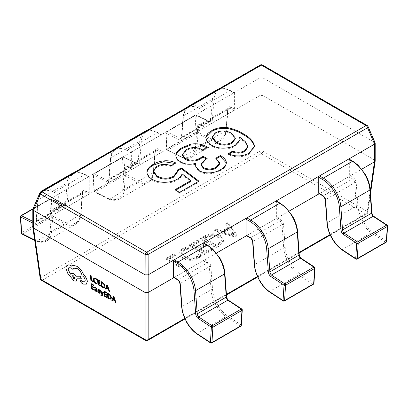 <?xml version="1.0" encoding="UTF-8"?>
<svg xmlns="http://www.w3.org/2000/svg" width="408" height="408" viewBox="0 0 408 408"><rect width="100%" height="100%" fill="white"/><g stroke="black" fill="none" stroke-linecap="round" stroke-linejoin="round"><path stroke-width="0.31" stroke-dasharray="2.04 1.53" d="M234.595 109.242L230.76 107.023A4.325 2.499 -120 0 0 227.71 108.492L226.032 129.708A23.797 13.739 60 0 1 211.834 139.021L211.16 140.393L182.096 157.177L167.821 150.083L196.88 133.304A1.081 0.622 -120 0 1 196.064 132.014A1.081 0.581 176.7 0 1 197.594 131.952L196.631 115.5A1.081 0.581 -3.3 0 0 195.106 115.566L196.064 132.014L166.999 148.792A1.081 0.581 -3.3 0 0 166.683 149.236A1.081 0.581 -3.3 0 0 166.999 149.614L181.239 156.687A23.797 13.739 -120 0 0 195.437 147.375L197.115 126.154A4.325 2.499 60 0 1 200.165 124.69L204 126.903A1.081 0.622 120 0 0 204.224 127.398A1.081 0.622 120 0 0 204.765 127.347L233.83 110.563A1.081 0.622 120 0 0 234.595 109.242L234.595 93.34A1.081 0.622 120 0 0 234.371 92.846A1.081 0.622 120 0 0 233.83 92.902L204.765 109.681A1.081 0.622 120 0 0 204 111.007L204 126.903M204 111.007L200.165 108.793A23.797 13.739 -120 0 0 183.401 116.851L181.718 138.067A4.325 2.499 60 0 1 179.617 139.908L180.229 138.506L209.289 121.722L209.855 121.681L210.207 122.242A4.325 2.499 -120 0 0 212.313 120.406L213.996 99.185A23.797 13.739 60 0 1 230.76 91.127L234.595 93.34M204.765 127.347L200.93 125.129A3.244 1.872 -120 0 0 199.308 124.97A3.244 1.872 -120 0 0 198.645 126.23L196.962 147.446A24.878 14.362 60 0 1 191.877 157.106A24.878 14.362 60 0 1 182.096 157.177L181.55 157.208L181.239 156.687M179.617 139.908L166.036 133.166A1.081 0.581 176.7 0 1 165.725 132.784A1.081 0.581 176.7 0 1 166.041 132.345L195.106 115.566A1.081 0.622 -120 0 1 195.101 115.5A1.081 0.622 -120 0 1 195.325 115.005L166.26 131.784A1.081 0.622 -120 0 0 166.036 132.279A1.081 0.622 -120 0 0 166.041 132.345L166.999 148.792A1.081 0.622 -120 0 0 167.764 150.057A1.081 0.622 -120 0 0 167.821 150.083A1.081 0.668 -63.6 0 1 167.285 150.144A1.081 0.668 -63.6 0 1 166.999 149.614L166.036 133.166A1.081 0.668 -63.6 0 1 166.75 131.809L180.229 138.506A3.244 1.872 -120 0 0 181.06 138.368A3.244 1.872 -120 0 0 181.723 137.108L183.406 115.892A24.878 14.362 60 0 1 188.491 106.233M161.935 151.19L158.1 148.976A4.325 2.499 -120 0 0 155.05 150.44L153.367 171.661A23.797 13.739 60 0 1 139.174 180.974L138.501 182.345L109.436 199.124L95.156 192.035L124.221 175.256A1.081 0.622 -120 0 1 123.405 173.966A1.081 0.581 176.7 0 1 124.935 173.9L123.971 157.452A1.081 0.581 -3.3 0 0 122.441 157.514L123.405 173.966L94.34 190.745A1.081 0.581 -3.3 0 0 94.024 191.189A1.081 0.581 -3.3 0 0 94.34 191.566L108.579 198.635A23.797 13.739 -120 0 0 122.772 189.322L124.455 168.106A4.325 2.499 60 0 1 127.505 166.637L131.34 168.856A1.081 0.622 120 0 0 131.565 169.351A1.081 0.622 120 0 0 132.105 169.294L161.17 152.516A1.081 0.622 120 0 0 161.935 151.19L161.935 135.293A1.081 0.622 120 0 0 161.711 134.798A1.081 0.622 120 0 0 161.17 134.849L132.105 151.633A1.081 0.622 120 0 0 131.34 152.954L131.34 168.856M131.34 152.954L127.505 150.741A23.797 13.739 -120 0 0 110.741 158.799L109.058 180.02A4.325 2.499 60 0 1 106.952 181.856L107.564 180.453L136.629 163.674L137.19 163.634L137.547 164.195A4.325 2.499 -120 0 0 139.653 162.359L141.336 141.137A23.797 13.739 60 0 1 158.1 133.079L161.935 135.293M132.105 169.294L128.27 167.081A3.244 1.872 -120 0 0 126.643 166.918A3.244 1.872 -120 0 0 125.98 168.178L124.302 189.399A24.878 14.362 60 0 1 119.218 199.058A24.878 14.362 60 0 1 109.436 199.124L108.89 199.16L108.579 198.635M106.952 181.856L93.376 175.114A1.081 0.581 176.7 0 1 93.06 174.736A1.081 0.581 176.7 0 1 93.376 174.292L122.441 157.514A1.081 0.622 -120 0 1 122.441 157.452A1.081 0.622 -120 0 1 122.665 156.958L93.6 173.737A1.081 0.622 -120 0 0 93.376 174.231A1.081 0.622 -120 0 0 93.376 174.292L94.34 190.745A1.081 0.622 -120 0 0 95.105 192.005A1.081 0.622 -120 0 0 95.156 192.035A1.081 0.668 -63.6 0 1 94.62 192.091A1.081 0.668 -63.6 0 1 94.34 191.566L93.376 175.114A1.081 0.668 -63.6 0 1 94.09 173.762L107.564 180.453A3.244 1.872 -120 0 0 108.401 180.321A3.244 1.872 -120 0 0 109.064 179.061L110.741 157.84A24.878 14.362 60 0 1 115.831 148.186M89.27 193.142L89.27 177.245A1.081 0.622 120 0 0 89.046 176.751A1.081 0.622 120 0 0 88.505 176.802L59.441 193.581A1.081 0.622 120 0 0 58.675 194.907L58.675 210.803A1.081 0.622 120 0 0 58.9 211.298A1.081 0.622 120 0 0 59.441 211.247L88.505 194.468A1.081 0.622 120 0 0 89.27 193.142L85.435 190.929A4.325 2.499 -120 0 0 82.391 192.392L80.707 213.614A23.797 13.739 60 0 1 66.509 222.926L65.841 224.298L36.776 241.077L22.496 233.988L51.561 217.204A1.081 0.622 -120 0 1 50.745 215.914A1.081 0.581 176.7 0 1 52.27 215.852L51.311 199.4A1.081 0.581 -3.3 0 0 49.781 199.466L50.745 215.914L21.68 232.698A1.081 0.581 -3.3 0 0 21.364 233.136M58.675 194.907L54.84 192.693A23.797 13.739 -120 0 0 38.077 200.751L36.399 221.972A4.325 2.499 60 0 1 34.292 223.808L34.904 222.406L63.969 205.627L64.53 205.581L64.887 206.147A4.325 2.499 -120 0 0 66.994 204.306L68.672 183.09A23.797 13.739 60 0 1 85.435 175.027L89.27 177.245M59.441 211.247L55.605 209.034A3.244 1.872 -120 0 0 53.983 208.871A3.244 1.872 -120 0 0 53.321 210.13L51.638 231.351A24.878 14.362 60 0 1 46.553 241.006A24.878 14.362 60 0 1 36.776 241.077L36.23 241.108L35.914 240.587A23.797 13.739 -120 0 0 50.113 231.275L51.796 210.054A4.325 2.499 60 0 1 54.84 208.59L58.675 210.803M20.4 216.689A1.081 0.581 176.7 0 1 20.716 216.245L49.781 199.466A1.081 0.622 -120 0 1 49.781 199.4A1.081 0.622 -120 0 1 50.005 198.905L33.043 208.702M386.636 241.424A1.081 0.668 3.6 0 0 386.325 240.914L372.086 231.54A23.797 13.739 60 0 1 357.887 205.836L356.204 182.677A4.325 2.499 -120 0 0 353.16 177.694L349.325 175.476A1.081 0.622 -60 0 1 348.56 176.802L319.495 193.581A1.081 0.622 -60 0 1 318.954 193.637M341.491 249.206L342.159 249.589L371.224 232.81L372.086 231.54M349.1 159.084A1.081 0.622 -60 0 1 349.325 159.579L349.325 175.476M349.325 159.579L353.16 161.792A23.797 13.739 60 0 1 369.923 189.21L371.601 212.369A4.325 2.499 -120 0 0 373.708 216.638L373.636 216.245M373.708 216.638L387.284 225.573A1.081 0.668 -176.4 0 1 387.6 226.083M313.976 283.371A1.081 0.668 3.6 0 0 313.66 282.861L299.421 273.493A23.797 13.739 60 0 1 285.228 247.789L283.545 224.63A4.325 2.499 -120 0 0 280.495 219.642L276.66 217.428A1.081 0.622 -60 0 1 275.895 218.754L246.83 235.533A1.081 0.622 -60 0 1 246.289 235.584M268.826 291.159L269.499 291.536L298.564 274.757L299.421 273.493M276.435 201.037A1.081 0.622 -60 0 1 276.66 201.532L276.66 217.428M276.66 201.532L280.495 203.745A23.797 13.739 60 0 1 297.259 231.157L298.942 254.322A4.325 2.499 -120 0 0 301.048 258.59L300.961 258.182M301.048 258.59L314.624 267.526A1.081 0.668 -176.4 0 1 314.94 268.036M241.317 325.324A1.081 0.668 3.6 0 0 241.001 324.814L226.761 315.445A23.797 13.739 60 0 1 212.563 289.736L210.885 266.577A4.325 2.499 -120 0 0 207.835 261.594L204 259.381A1.081 0.622 -60 0 1 203.235 260.702L174.17 277.486A1.081 0.622 -60 0 1 173.63 277.537M196.166 333.106L196.84 333.489L225.904 316.71L226.761 315.445M203.776 242.984A1.081 0.622 -60 0 1 204 243.479L204 259.381M204 243.479L207.835 245.698A23.797 13.739 60 0 1 224.599 273.11L226.282 296.269A4.325 2.499 -120 0 0 228.383 300.538L228.302 300.135M228.383 300.538L241.964 309.473A1.081 0.668 -176.4 0 1 242.276 309.983M80.667 280.658L80.488 281.24L81.539 282.933L83.492 284.06L86.389 284.157M73.889 268.168L77.245 268.484C79.871 270.234 81.534 272.651 82.232 275.737L82.498 275.89C84.084 276.966 85.022 278.414 85.303 280.24L84.721 281.821M68.881 267.663L71.262 267.862L73.063 269.428M71.017 273.314L70.421 274.079M76.995 279.118L76.969 278.756L81.411 278.725M67.381 265.2C66.448 265.766 66.035 266.858 66.137 268.474L67.83 273.268L73.955 280.862L76.26 281.117M72.277 265.792L71.818 266.154M107.488 292.975L107.875 298.12L109.16 298.86L110.986 299.151M98.216 289.226L97.905 289.797L98.114 290.47L99.506 292.057L99.562 292.76M98.573 289.879L99.97 290.715M98.042 291.684L98.093 292.347L99.011 293.087L100.067 293.316M94.707 288.879L94.901 290.435L95.696 291.169L96.665 291.103L96.727 291.684L97.308 292.021M94.697 287.242L94.748 287.87L95.803 288.058L96.461 289.308M101.031 281.438L101.419 286.584L102.704 287.324L104.53 287.609M93.937 277.981L93.412 279.592L94.151 281.8L95.809 283.427L97.079 283.871M94.37 278.684L95.645 278.817L96.767 279.755M90.561 275.39L90.948 280.536L93.407 281.959M97.639 279.48L98.027 284.626L100.536 286.074M98.292 280.52L100.088 281.459M98.461 282.754L100.123 283.616M106.457 288.242L108.426 289.282L109.007 290.965L109.676 291.348M106.865 284.804L105.478 288.925L106.141 289.308M91.173 283.555L91.56 288.701L94.069 290.149M91.831 284.595L93.621 285.534M91.999 286.829L93.656 287.696M102.974 291.776L102.173 294.153M100.858 295.127L100.903 295.698L101.985 296.05M101.679 295.27L101.199 295.392L101.964 294.698L100.378 290.277M104.096 291.016L104.484 296.162L106.993 297.611M104.754 292.057L106.544 292.995M104.922 294.29L106.58 295.157M112.919 299.783L114.888 300.824L115.469 302.501L116.132 302.889M113.327 296.346L111.935 300.461L112.603 300.849M188.868 248.829L187.19 247.86L182.004 249.721L178.847 253.791L182.376 258.218C187.614 260.962 192.918 261.023 198.283 258.417L201.277 255.989L199.221 254.806L196.62 257.438C192.499 259.381 188.476 259.274 184.554 257.106L181.667 253.546L183.962 250.527L188.868 248.829L188.868 247.942L187.19 246.973L187.19 247.86M204.734 236.813L200.573 239.216L215.873 248.049L220.187 245.555L223.895 240.74L220.728 236.635C215.353 233.983 210.023 234.039 204.734 236.813L204.734 235.931L200.573 238.333L200.573 239.216M237.14 235.768L227.812 223.492L225.573 224.782L228.317 228.154L221.998 231.8L216.245 230.168L214.006 231.458L235.084 236.951L237.14 235.768L237.14 234.886L227.812 222.605L227.812 223.492M199.267 241.908L197.589 240.939L189.383 245.677L204.678 254.51L212.512 249.987L210.834 249.018L205.051 252.353L200.017 249.446L205.428 246.325L203.745 245.356L198.339 248.477L193.111 245.463L199.267 241.908L199.267 241.026L197.589 240.057L197.589 240.939M175.389 255.694L173.711 254.725L165.877 259.248L181.172 268.082L183.228 266.893L169.606 259.034L175.389 255.694L175.389 254.811L173.711 253.842L173.711 254.725M173.854 277.664L216.449 253.072M246.514 235.717L289.114 211.125M348.56 176.802L352.395 179.015A3.244 1.872 60 0 1 354.68 182.753L325.615 199.537A3.244 1.872 -120 0 0 323.33 195.799L319.495 193.581L361.774 169.172M262.895 95.549L262.895 77.887L374.564 142.356L374.564 160.023L262.895 95.549L259.84 95.549L33.436 226.261L33.436 208.595L259.835 77.887L259.84 151.2A2.162 1.035 180 0 1 262.89 151.2L262.89 95.549M370.515 193.423L367.771 212.441A2.162 1.239 -171.8 0 1 367.154 213.154A2.162 1.25 60 0 1 366.71 214.001A2.162 2.162 0 0 0 367.771 212.441A2.162 1.239 -171.8 0 0 367.154 211.395L374.564 160.023L375.197 160.936M39.959 192.724A2.162 1.178 -156.6 0 1 40.458 192.296L259.881 65.617A2.162 1.765 180 0 1 262.849 65.617L367.542 126.057L374.564 142.356M262.895 77.887L262.849 65.617A2.162 1.25 -60 0 0 262.446 65.03M260.284 65.03A2.162 1.25 60 0 0 259.881 65.617L259.835 77.887M33.436 208.595L40.458 192.296A2.162 1.25 -120 0 1 40.861 191.709M367.139 125.47A2.162 1.25 -60 0 1 367.542 126.057A2.162 1.178 156.6 0 1 368.041 126.485M374.605 142.382L375.141 142.876M32.859 209.115L33.395 208.621M259.881 77.857L262.849 77.857M32.803 227.174L33.431 226.261L40.846 277.634A2.162 1.239 171.8 0 0 40.229 278.679M228.98 154.117L228.113 154.617C235.365 157.733 242.403 157.529 249.217 154.015L254.337 147.064L254.317 146.615M205.943 137.384L205.958 138.45C206.101 141.413 207.983 143.947 211.604 146.049C217.831 150.129 229.082 149.92 235.426 146.049L240.134 140.352L240.103 139.908M239.608 138.327L245.045 142.249L247.753 146.829M212.201 137.858L215.154 133.865C220.626 131.147 226.063 131.228 231.453 134.105L235.319 138.939M228.113 154.617L228.113 153.734M240.021 138.327L240.021 137.445M235.426 146.049L235.426 145.166M211.604 146.049L211.604 145.166M249.217 154.015L249.217 153.127M215.154 133.865L215.154 132.983M231.453 134.105L231.453 133.222M201.032 165.179L204.658 160.915L207.167 159.467L206.402 159.028M207.167 159.467L207.167 158.584M204.658 160.915L204.658 160.033M216.459 158.686L215.735 159.105L215.735 158.222M215.735 159.105L219.769 163.873M195.157 166.107L195.131 166.546L199.226 171.533C205.183 175.17 215.179 174.032 220.544 170.57C224.069 168.662 226.022 166.326 226.394 163.572L226.394 162.69M226.394 163.572L226.353 163.032M220.544 170.57L220.544 169.687M199.226 171.533L199.226 170.651M175.833 155.698L175.822 155.851C175.761 158.59 177.434 160.92 180.836 162.848C185.237 165.368 190.184 165.811 195.672 164.174L195.881 164.296M195.672 164.174L195.672 163.292M180.836 162.848L180.836 161.966M182.391 155.351L186.272 150.542C191.74 147.681 197.176 147.757 202.572 150.781L207.376 148.007L207.376 147.125M207.376 148.007L206.581 147.584M202.572 150.781L202.572 149.899M186.272 150.542L186.272 149.66M146.946 172.604L146.936 172.768C146.936 175.751 148.818 178.286 152.577 180.367C159.273 184.35 170.626 183.957 177.235 180.127C179.862 178.617 181.463 176.807 182.044 174.701L190.822 181.453M182.044 174.701L182.044 173.813M177.235 180.127L177.235 179.245M152.577 180.367L152.577 179.484M153.296 171.921L156.341 167.581C160.839 164.863 165.714 164.541 170.967 166.612L175.777 163.838L175.777 162.955M175.777 163.838L174.91 163.455M170.967 166.612L170.967 165.73M156.341 167.581L156.341 166.699M177.363 170.891L177.235 170.075M177.235 170.957L177.378 172.084M175.705 190.184L174.94 190.623L179.535 193.28L198.971 182.06L198.308 181.555M198.971 182.06L198.971 181.172M179.535 193.28L179.535 192.398M174.94 190.623L174.94 189.74M227.812 222.605L225.573 223.9L225.573 224.782M225.573 223.9L228.317 227.271L228.317 228.154M228.317 227.271L221.998 230.918L221.998 231.8M221.998 230.918L216.245 229.286L216.245 230.168M216.245 229.286L214.006 230.576L214.006 231.458M214.006 230.576L235.084 236.069L235.084 236.951M235.084 236.069L237.14 234.886M224.191 231.591L229.306 228.638L234.228 234.411L224.191 231.591L224.191 232.473L229.306 229.52L234.182 235.324L224.191 232.473M229.306 228.638L229.306 229.52M232.861 233.963L232.861 234.845M234.182 234.437L234.182 235.324M234.228 234.411L234.228 235.294M233.391 233.656L233.391 234.539M200.573 238.333L215.873 247.161L215.873 248.049M215.873 247.161L220.187 244.673L220.187 245.555M220.187 244.673L223.895 239.858L220.728 235.748L220.728 236.635M220.728 235.748C215.353 233.101 210.023 233.157 204.734 235.931M218.632 236.91L221.36 240.164L218.499 243.709L216.245 245.009L204.306 238.114L206.479 236.864C210.543 234.722 214.598 234.738 218.632 236.91L218.632 237.793L221.36 241.046L218.499 244.591L216.245 245.891L204.306 239.001L206.479 237.747C210.543 235.605 214.598 235.625 218.632 237.793M218.499 243.709L218.499 244.591M216.245 245.009L216.245 245.891M206.479 236.864L206.479 237.747M204.306 238.114L204.306 239.001M197.589 240.057L189.383 244.795L189.383 245.677M189.383 244.795L204.678 253.623L204.678 254.51M204.678 253.623L212.512 249.099L212.512 249.987M212.512 249.099L210.834 248.13L210.834 249.018M210.834 248.13L205.051 251.471L205.051 252.353M205.051 251.471L200.017 248.564L200.017 249.446M200.017 248.564L205.428 245.438L205.428 246.325M205.428 245.438L203.745 244.469L203.745 245.356M203.745 244.469L198.339 247.595L198.339 248.477M198.339 247.595L193.111 244.581L193.111 245.463M193.111 244.581L199.267 241.026M187.19 246.973L182.004 248.839L182.004 249.721M182.004 248.839L178.847 252.909L182.376 257.336L182.376 258.218M182.376 257.336C187.614 260.075 192.918 260.141 198.283 257.535L198.283 258.417M198.283 257.535L201.277 255.107L201.277 255.989M201.277 255.107L199.221 253.924L199.221 254.806M199.221 253.924L196.62 256.555L196.62 257.438M196.62 256.555C192.499 258.499 188.476 258.386 184.554 256.224L184.554 257.106M184.554 256.224L181.667 252.664L183.962 249.645L183.962 250.527M183.962 249.645L188.868 247.942M173.711 253.842L165.877 258.366L165.877 259.248M165.877 258.366L181.172 267.194L181.172 268.082M181.172 267.194L183.228 266.011L183.228 266.893M183.228 266.011L169.606 258.147L169.606 259.034M169.606 258.147L175.389 254.811M103.999 286.997L104.387 285.789L103.765 284.045L101.684 282.474M108.079 288.527L107.166 285.952M96.38 290.817L96.584 289.838L95.268 289.405L95.146 289.777L95.192 289.456M110.435 298.559L110.843 297.33L110.226 295.581L108.146 294.015M114.541 300.064L113.628 297.493M74.628 278.761L74.944 277.97L73.542 275.793L72.588 275.731M211.834 139.021L197.594 131.952A1.081 0.668 -63.6 0 1 196.88 133.304L211.16 140.393A24.878 14.362 -120 0 0 220.942 140.326A24.878 14.362 -120 0 0 226.027 130.667L227.71 109.451A3.244 1.872 60 0 1 228.373 108.191A3.244 1.872 60 0 1 229.995 108.349L233.83 110.563M217.556 89.454A24.878 14.362 -120 0 0 212.471 99.113L210.788 120.329A3.244 1.872 60 0 1 210.125 121.589A3.244 1.872 60 0 1 209.289 121.722L195.815 115.031A1.081 0.668 -63.6 0 1 196.35 114.974A1.081 0.668 -63.6 0 1 196.631 115.5L210.207 122.242M209.855 121.681L196.35 114.974A1.081 1.081 0 0 0 195.325 115.005A1.081 0.622 -120 0 1 195.815 115.031L166.75 131.809A1.081 0.622 -120 0 0 166.26 131.784A1.081 1.081 0 0 0 165.725 132.784L166.683 149.236A1.081 1.081 0 0 0 167.285 150.144L181.545 157.223M195.437 147.375A1.081 0.678 -175.5 0 0 196.962 147.446L226.027 130.667A1.081 0.678 -175.5 0 0 226.343 130.239C225.808 135.262 224.002 138.628 220.942 140.326L191.877 157.106C189.159 158.743 185.727 158.783 181.575 157.238M212.313 120.406A1.081 0.678 -175.5 0 0 210.788 120.329L181.723 137.108A1.081 0.678 -175.5 0 0 181.407 137.542L181.06 138.368L209.707 121.635M213.996 99.185A1.081 0.678 -175.5 0 0 212.471 99.113L183.406 115.892A1.081 0.678 -175.5 0 0 183.09 116.321L181.407 137.542A1.081 0.678 -175.5 0 0 181.718 138.067M197.115 126.154A1.081 0.678 -175.5 0 0 198.645 126.23L227.71 109.451A1.081 0.678 -175.5 0 0 228.026 109.018L226.343 130.239A1.081 0.678 -175.5 0 0 226.032 129.708M190.21 105.483A24.878 14.362 60 0 1 200.93 107.467L204.765 109.681M233.83 92.902L229.995 90.688L200.93 107.467A1.081 0.622 -60 0 0 200.165 108.793M230.76 91.127A1.081 0.622 -60 0 0 230.535 90.632A1.081 0.622 -60 0 0 229.995 90.688A24.878 14.362 -120 0 0 219.274 88.704M200.165 124.69A1.081 0.622 -60 0 0 200.389 125.185A1.081 0.622 -60 0 0 200.93 125.129L229.995 108.349A1.081 0.622 -60 0 0 230.76 107.023M227.71 108.492A1.081 0.678 -175.5 0 1 228.026 109.018L228.373 108.191L199.308 124.97L200.389 125.185L204.224 127.398M183.401 116.851A1.081 0.678 -175.5 0 1 183.09 116.321L186.4 107.891L186.915 107.386M139.174 180.974L124.935 173.9A1.081 0.668 -63.6 0 1 124.221 175.256L138.501 182.345A24.878 14.362 -120 0 0 148.277 182.274A24.878 14.362 -120 0 0 153.367 172.62L155.045 151.399A3.244 1.872 60 0 1 155.708 150.139A3.244 1.872 60 0 1 157.335 150.302L161.17 152.516M144.891 131.407A24.878 14.362 -120 0 0 139.806 141.061L138.128 162.282A3.244 1.872 60 0 1 137.465 163.542A3.244 1.872 60 0 1 136.629 163.674L123.155 156.983A1.081 0.668 -63.6 0 1 123.685 156.922A1.081 0.668 -63.6 0 1 123.971 157.452L137.547 164.195M137.19 163.634L123.685 156.922A1.081 1.081 0 0 0 122.665 156.958A1.081 0.622 -120 0 1 123.155 156.983L94.09 173.762A1.081 0.622 -120 0 0 93.6 173.737A1.081 1.081 0 0 0 93.06 174.736L94.024 191.189A1.081 1.081 0 0 0 94.62 192.091L108.88 199.175M122.772 189.322A1.081 0.678 -175.5 0 0 124.302 189.399L153.367 172.62A1.081 0.678 -175.5 0 0 153.683 172.186C153.143 177.215 151.343 180.576 148.277 182.274L119.218 199.058C116.499 200.69 113.062 200.736 108.916 199.191M139.653 162.359A1.081 0.678 -175.5 0 0 138.128 162.282L109.064 179.061A1.081 0.678 -175.5 0 0 108.747 179.494L108.401 180.321L137.047 163.583M141.336 141.137A1.081 0.678 -175.5 0 0 139.806 141.061L110.741 157.84A1.081 0.678 -175.5 0 0 110.425 158.273L108.747 179.494A1.081 0.678 -175.5 0 0 109.058 180.02M124.455 168.106A1.081 0.678 -175.5 0 0 125.98 168.178L155.045 151.399A1.081 0.678 -175.5 0 0 155.361 150.97L153.683 172.186A1.081 0.678 -175.5 0 0 153.367 171.661M117.545 147.436A24.878 14.362 60 0 1 128.27 149.415L132.105 151.633M161.17 134.849L157.335 132.636L128.27 149.415A1.081 0.622 -60 0 0 127.505 150.741M158.1 133.079A1.081 0.622 -60 0 0 157.876 132.585A1.081 0.622 -60 0 0 157.335 132.636A24.878 14.362 -120 0 0 146.61 130.657M127.505 166.637A1.081 0.622 -60 0 0 127.73 167.132A1.081 0.622 -60 0 0 128.27 167.081L157.335 150.302A1.081 0.622 -60 0 0 158.1 148.976M155.05 150.44A1.081 0.678 -175.5 0 1 155.361 150.97L155.708 150.139L126.643 166.918L127.73 167.132L131.565 169.351M110.741 158.799A1.081 0.678 -175.5 0 1 110.425 158.273L113.735 149.843L114.255 149.338M20.941 215.689A1.081 0.622 -120 0 0 20.716 216.184A1.081 0.622 -120 0 0 20.716 216.245L21.68 232.698A1.081 0.622 -120 0 0 22.44 233.957A1.081 0.622 -120 0 0 22.496 233.988A1.081 0.668 -63.6 0 1 21.961 234.044M34.639 239.955L35.914 240.587M34.292 223.808L32.803 223.069M66.509 222.921L52.27 215.852A1.081 0.668 -63.6 0 1 51.561 217.204L65.841 224.298A24.878 14.362 -120 0 0 75.618 224.227A24.878 14.362 -120 0 0 80.702 214.567L82.385 193.351A3.244 1.872 60 0 1 83.048 192.091A3.244 1.872 60 0 1 84.67 192.25L88.505 194.468M72.231 173.354A24.878 14.362 -120 0 0 67.147 183.014L65.464 204.23A3.244 1.872 60 0 1 64.801 205.489A3.244 1.872 60 0 1 63.969 205.627L50.49 198.931A1.081 0.668 -63.6 0 1 51.026 198.875A1.081 0.668 -63.6 0 1 51.311 199.4L64.887 206.147M64.53 205.581L51.026 198.875A1.081 1.081 0 0 0 50.005 198.905A1.081 0.622 -120 0 1 50.49 198.931L32.864 209.11M32.803 221.36L34.904 222.406A3.244 1.872 -120 0 0 35.736 222.273A3.244 1.872 -120 0 0 36.399 221.014L38.082 199.792A24.878 14.362 60 0 1 43.166 190.138M50.113 231.275A1.081 0.678 -175.5 0 0 51.638 231.351L80.702 214.567A1.081 0.678 -175.5 0 0 81.019 214.139C80.483 219.167 78.683 222.528 75.618 224.227L46.553 241.006C43.835 242.643 40.402 242.689 36.256 241.138M66.994 204.306A1.081 0.678 -175.5 0 0 65.464 204.23L36.399 221.014A1.081 0.678 -175.5 0 0 36.083 221.442L35.736 222.273L64.388 205.535M68.672 183.09A1.081 0.678 -175.5 0 0 67.147 183.014L38.082 199.792A1.081 0.678 -175.5 0 0 37.765 200.226L36.083 221.442A1.081 0.678 -175.5 0 0 36.399 221.972M51.796 210.054A1.081 0.678 -175.5 0 0 53.321 210.13L82.385 193.351A1.081 0.678 -175.5 0 0 82.702 192.918L81.019 214.139A1.081 0.678 -175.5 0 0 80.707 213.614M44.885 189.389A24.878 14.362 60 0 1 55.605 191.367L59.441 193.581M88.505 176.802L84.67 174.588L55.605 191.367A1.081 0.622 -60 0 0 54.84 192.693M85.435 175.027A1.081 0.622 -60 0 0 85.211 174.532A1.081 0.622 -60 0 0 84.67 174.588A24.878 14.362 -120 0 0 73.95 172.604M54.84 208.59A1.081 0.622 -60 0 0 55.065 209.085A1.081 0.622 -60 0 0 55.605 209.034L84.67 192.25A1.081 0.622 -60 0 0 85.435 190.929M82.391 192.392A1.081 0.678 -175.5 0 1 82.702 192.918L83.048 192.091L53.983 208.871L55.065 209.085L58.9 211.298M38.077 200.751A1.081 0.678 -175.5 0 1 37.765 200.226L41.075 191.796L41.59 191.286M386.101 242.291A1.081 0.622 60 0 1 385.56 242.235A1.081 0.622 60 0 1 385.504 242.204L356.439 258.983L342.159 249.589A24.878 14.362 60 0 1 327.298 222.697L325.615 199.537A1.081 0.566 175.8 0 0 325.298 199.976M387.115 225.114A1.081 0.581 123.3 0 1 387.284 225.573L386.325 240.914A1.081 0.581 123.3 0 1 385.504 242.204L371.224 232.81A24.878 14.362 -120 0 1 356.363 205.918L327.298 222.697A1.081 0.566 175.8 0 0 326.981 223.135M356.204 182.677A1.081 0.566 175.8 0 0 354.68 182.753L356.363 205.918A1.081 0.566 175.8 0 1 357.887 205.836M353.16 177.694A1.081 0.622 120 0 1 352.395 179.015L323.33 195.799A1.081 0.622 120 0 1 322.789 195.85M353.16 161.792A1.081 0.622 120 0 0 352.935 161.298M369.923 189.21A1.081 0.566 175.8 0 1 370.235 189.572M371.601 212.369A1.081 0.566 175.8 0 1 371.918 212.731M355.898 259.039A1.081 0.581 123.3 0 0 356.439 258.983A1.081 0.622 60 0 0 357.036 259.07M313.436 284.243A1.081 0.622 60 0 1 312.895 284.187A1.081 0.622 60 0 1 312.844 284.157L283.779 300.936L269.499 291.536A24.878 14.362 60 0 1 254.633 264.644L252.955 241.485A3.244 1.872 -120 0 0 250.67 237.747L246.83 235.533M314.456 267.061A1.081 0.581 123.3 0 1 314.624 267.526L313.66 282.861A1.081 0.581 123.3 0 1 312.844 284.157L298.564 274.757A24.878 14.362 -120 0 1 283.698 247.865L254.633 264.644A1.081 0.566 175.8 0 0 254.317 265.088M275.895 218.754L279.73 220.968A3.244 1.872 60 0 1 282.02 224.706L252.955 241.485A1.081 0.566 175.8 0 0 252.639 241.929M283.545 224.63A1.081 0.566 175.8 0 0 282.02 224.706L283.698 247.865A1.081 0.566 175.8 0 1 285.228 247.789M280.495 219.642A1.081 0.622 120 0 1 279.73 220.968L250.67 237.747A1.081 0.622 120 0 1 250.124 237.803M280.495 203.745A1.081 0.622 120 0 0 280.27 203.25M297.259 231.157A1.081 0.566 175.8 0 1 297.575 231.525M298.942 254.322A1.081 0.566 175.8 0 1 299.253 254.684M283.239 300.987A1.081 0.581 123.3 0 0 283.779 300.936A1.081 0.622 60 0 0 284.371 301.022M240.776 326.191A1.081 0.622 60 0 1 240.236 326.14A1.081 0.622 60 0 1 240.179 326.104L211.12 342.883L196.84 333.489A24.878 14.362 60 0 1 181.973 306.597L180.29 283.438A3.244 1.872 -120 0 0 178.005 279.699L174.17 277.486M241.791 309.014A1.081 0.581 123.3 0 1 241.964 309.473L241.001 324.814A1.081 0.581 123.3 0 1 240.179 326.104L225.904 316.71A24.878 14.362 -120 0 1 211.038 289.818L181.973 306.597A1.081 0.566 175.8 0 0 181.657 307.04M203.235 260.702L207.07 262.92A3.244 1.872 60 0 1 209.355 266.659L180.29 283.438A1.081 0.566 175.8 0 0 179.974 283.876M210.885 266.577A1.081 0.566 175.8 0 0 209.355 266.659L211.038 289.818A1.081 0.566 175.8 0 1 212.563 289.736M207.835 261.594A1.081 0.622 120 0 1 207.07 262.92L178.005 279.699A1.081 0.622 120 0 1 177.465 279.75M207.835 245.698A1.081 0.622 120 0 0 207.611 245.203M224.599 273.11A1.081 0.566 175.8 0 1 224.91 273.472M226.282 296.269A1.081 0.566 175.8 0 1 226.593 296.636M210.574 342.939A1.081 0.581 123.3 0 0 211.12 342.883A1.081 0.622 60 0 0 211.711 342.97M145.554 340.44A2.162 1.25 -60 0 0 146.635 340.333L42.371 280.133L261.365 153.699L365.629 213.894L146.635 340.333A2.162 1.25 -120 0 0 147.716 340.44M330.23 235.064L366.71 214.001A2.162 1.25 60 0 1 365.629 213.894A2.162 1.25 -60 0 0 367.154 211.395L262.89 151.2A2.162 1.25 -60 0 1 261.365 153.699A2.162 1.25 -120 0 1 259.84 151.2L40.846 277.634A2.162 1.25 60 0 0 42.371 280.133A2.162 1.25 -60 0 1 41.29 280.24M184.691 318.5L226.43 294.403M257.356 276.548L299.095 252.45M330.016 234.6L367.154 213.154L370.342 191.061M205.958 138.45L205.958 137.567M219.341 88.663L223.171 88.215L230.535 90.632L234.371 92.846M146.681 130.616L150.506 130.167L157.876 132.585L161.711 134.798M74.016 172.569L77.846 172.115L85.211 174.532L89.046 176.751M36.22 241.123L34.7 240.368M299.135 253.016L257.57 277.017M226.471 294.969L184.906 318.969M240.134 140.352L240.134 139.47M205.912 137.776L205.912 136.894M254.337 147.064L254.337 146.181M195.131 166.546L195.131 165.663M223.895 240.74L223.895 239.858M221.36 241.046L221.36 240.164M178.847 253.791L178.847 252.909M181.667 253.546L181.667 252.664"/><path stroke-width="0.61" d="M32.803 223.069L20.716 217.066A1.081 0.581 176.7 0 1 20.4 216.689L21.364 233.136A1.081 0.581 -3.3 0 0 21.675 233.514L34.639 239.955M318.73 193.142L322.565 195.356A1.081 0.622 120 0 0 322.789 195.85L318.954 193.637A1.081 0.622 -60 0 1 318.73 193.142L318.73 177.245A1.081 0.622 -60 0 1 319.495 175.919L323.33 178.133A24.878 14.362 60 0 1 340.853 206.795L342.536 229.954L371.601 213.175L369.918 190.016A24.878 14.362 -120 0 0 352.395 161.354A1.081 0.622 120 0 1 352.935 161.298L358.056 165.138L365.247 174.282C368.215 179.576 369.877 184.676 370.235 189.572L371.918 212.731C372.259 214.404 372.83 215.572 373.636 216.245L387.115 225.114A1.081 1.081 0 0 1 387.6 226.083A1.081 0.668 -176.4 0 1 387.284 226.516L386.32 241.857A1.081 0.668 3.6 0 0 386.636 241.424A1.081 1.081 0 0 1 386.101 242.291L357.036 259.07A1.081 0.622 60 0 0 357.255 258.636A1.081 0.668 -176.4 0 1 355.73 258.575L356.689 243.239A1.081 0.668 3.6 0 0 358.219 243.296L357.255 258.636L386.32 241.857A1.081 0.622 60 0 1 386.101 242.291M373.708 216.638L373.096 216.296L344.031 233.075L343.113 234.304A4.325 2.499 60 0 1 341.006 230.036L339.329 206.871A23.797 13.739 -120 0 0 322.565 179.459L318.73 177.245M319.495 175.919L348.56 159.14A1.081 0.622 -60 0 1 349.1 159.084L352.935 161.298M322.565 195.356A4.325 2.499 60 0 1 325.61 200.338L327.293 223.502A23.797 13.739 -120 0 0 341.491 249.206L341.634 249.63M246.065 235.09L249.905 237.308A1.081 0.622 120 0 0 250.124 237.803L246.289 235.584A1.081 0.622 -60 0 1 246.065 235.09L246.065 219.193A1.081 0.622 -60 0 1 246.83 217.872L250.67 220.085A24.878 14.362 60 0 1 268.194 248.742L269.872 271.906L298.936 255.127L297.259 231.963A24.878 14.362 -120 0 0 279.73 203.301A1.081 0.622 120 0 1 280.27 203.25L285.396 207.091L292.582 216.235C295.55 221.529 297.218 226.624 297.575 231.525L299.253 254.684C299.6 256.351 300.171 257.524 300.976 258.198L314.456 267.061A1.081 1.081 0 0 1 314.94 268.036A1.081 0.668 -176.4 0 1 314.624 268.469L313.66 283.805A1.081 0.668 3.6 0 0 313.976 283.371A1.081 1.081 0 0 1 313.436 284.243L284.371 301.022A1.081 0.622 60 0 0 284.595 300.589A1.081 0.668 -176.4 0 1 283.065 300.528L284.029 285.187A1.081 0.668 3.6 0 0 285.559 285.248L284.595 300.589L313.66 283.805A1.081 0.622 60 0 1 313.436 284.243M301.048 258.59L300.436 258.249L271.371 275.028L270.453 276.252A4.325 2.499 60 0 1 268.347 271.983L266.664 248.824A23.797 13.739 -120 0 0 249.905 221.406L246.065 219.193M246.83 217.872L275.895 201.088A1.081 0.622 -60 0 1 276.435 201.037L280.27 203.25M268.826 291.159L268.974 291.582C265.312 288.839 262.104 285.121 259.34 280.434L255.179 270.305L254.317 265.088A1.081 0.566 175.8 0 0 254.633 265.45A23.797 13.739 -120 0 0 268.826 291.159L283.065 300.528A1.081 0.581 123.3 0 0 283.239 300.987A1.081 1.081 0 0 0 284.371 301.022M173.405 277.042L177.24 279.256A1.081 0.622 120 0 0 177.465 279.75L173.63 277.537A1.081 0.622 -60 0 1 173.405 277.042L173.405 261.145A1.081 0.622 -60 0 1 174.17 259.82L178.005 262.033A24.878 14.362 60 0 1 195.529 290.695L197.212 313.854L226.277 297.075L224.594 273.916A24.878 14.362 -120 0 0 207.07 245.254A1.081 0.622 120 0 1 207.611 245.203L212.731 249.038L219.922 258.182C222.89 263.476 224.553 268.576 224.91 273.472L226.593 296.636C226.935 298.304 227.511 299.477 228.317 300.15L241.791 309.014A1.081 1.081 0 0 1 242.276 309.983A1.081 0.668 -176.4 0 1 241.959 310.417L241.001 325.757A1.081 0.668 3.6 0 0 241.317 325.324A1.081 1.081 0 0 1 240.776 326.191L211.711 342.97A1.081 0.622 60 0 0 211.936 342.536A1.081 0.668 -176.4 0 1 210.406 342.475L211.369 327.14A1.081 0.668 3.6 0 0 212.894 327.201L211.936 342.536L241.001 325.757A1.081 0.622 60 0 1 240.776 326.191M228.383 300.538L227.776 300.196L198.711 316.975L197.793 318.204A4.325 2.499 60 0 1 195.687 313.936L194.004 290.771A23.797 13.739 -120 0 0 177.24 263.359L173.405 261.145M174.17 259.82L203.235 243.041A1.081 0.622 -60 0 1 203.776 242.984L207.611 245.203M177.24 279.256A4.325 2.499 60 0 1 180.29 284.243L181.968 307.403A23.797 13.739 -120 0 0 196.166 333.106L196.314 333.535M86.389 284.157L87.276 281.444C86.935 278.98 85.721 276.752 83.635 274.752L81.626 270.825L76.969 266.317L73.093 265.445L71.757 266.215L70.987 265.7C69.518 264.869 68.289 264.721 67.305 265.256C66.371 265.817 65.958 266.909 66.06 268.525L67.754 273.319L73.879 280.913L76.219 281.143L76.893 278.807L81.335 278.781L80.162 276.247L75.908 276.241L73.323 273.559L70.982 273.34L70.385 274.176L68.141 269.657L68.84 267.689L71.186 267.913L72.986 269.479L73.853 268.194L77.168 268.535C79.795 270.285 81.457 272.702 82.156 275.788L82.421 275.941C84.012 277.017 84.946 278.465 85.226 280.291L84.68 281.846L83.048 281.765L80.631 280.684L80.412 281.291L81.462 282.984L83.416 284.111L86.384 284.162L87.353 281.387C87.011 278.929 85.797 276.7 83.711 274.701L81.702 270.774L77.046 266.266L73.17 265.394L72.277 265.792M84.721 281.821L83.125 281.714L81.432 280.699L80.667 280.658M72.986 269.479L73.889 268.168M70.462 274.125L68.218 269.606L68.881 267.663M81.335 278.781L80.233 276.196L75.985 276.19L73.399 273.508L71.017 273.314M76.26 281.117L76.969 278.756M71.834 266.164L71.063 265.649C69.595 264.817 68.366 264.67 67.381 265.2L67.213 265.307M110.92 299.186L111.476 297.677L110.634 295.443L107.488 292.975L107.799 298.171L109.084 298.911L110.986 299.151M99.679 292.495L99.027 292.592L98.042 291.684L98.017 292.398L98.935 293.138L100.067 293.316M99.883 293.403L100.2 292.827L99.96 292.108L98.425 290.134L99.027 290.012L99.894 290.766L99.919 290.088L98.216 289.226L97.828 289.848L99.532 292.791M99.894 290.766L99.843 290.139L99.042 289.522L98.216 289.226L97.905 289.797M99.96 293.352L100.276 292.776L100.037 292.057L98.654 290.501L98.649 289.828M97.232 292.072L97.129 289.655L95.819 287.564L94.62 287.293L94.671 287.921L95.727 288.109L96.472 289.394L94.671 288.9L94.824 290.486L95.62 291.22L96.589 291.154L96.65 291.735L97.232 292.072L97.053 289.705L95.742 287.615L94.62 287.293M96.461 289.308L94.707 288.879M104.458 287.65L105.019 286.135L104.178 283.907L101.031 281.438L101.342 286.635L102.627 287.375L104.53 287.609M96.691 279.806L96.64 279.113L95.518 278.266L93.86 278.032L93.335 279.643L94.075 281.851L95.732 283.478L97.002 283.922L96.951 283.285L95.773 282.938L94.534 281.704L93.968 279.97L94.34 278.705L95.569 278.868L96.691 279.806L96.716 279.062L95.594 278.215L93.891 278.011M97.002 283.922L97.028 283.234L95.849 282.887L94.61 281.653L94.039 279.919L94.416 278.654M145.105 292.5L145.105 274.834L33.436 210.365L33.436 228.026L145.105 292.5L148.16 292.5L173.854 277.664M93.366 281.372L91.504 280.296L91.163 275.737L90.484 275.441L90.872 280.587L93.33 282.01L93.366 281.372L93.33 282.01M100.46 286.125L100.414 285.539L98.507 284.437L98.379 282.708L100.047 283.667L100.001 283.081L98.333 282.117L98.211 280.469L100.011 281.51L99.965 280.918L97.563 279.531L97.951 284.677L100.536 286.074L100.49 285.488L98.583 284.386L98.461 282.754M100.011 281.51L100.042 280.867L97.563 279.531M100.047 283.667L100.077 283.03L98.41 282.066L98.292 280.52M109.599 291.404L107.508 285.177L106.865 284.804L105.402 288.976L106.065 289.364L106.406 288.211L108.349 289.333L108.931 291.016L109.599 291.404L107.431 285.228L106.789 284.855M106.065 289.364L106.457 288.242M93.993 290.2L93.952 289.614L92.045 288.512L91.912 286.783L93.58 287.747L93.539 287.155L91.866 286.192L91.744 284.544L93.544 285.585L93.503 284.993L91.096 283.606L91.484 288.752L94.069 290.149L94.029 289.563L92.121 288.461L91.999 286.829M93.544 285.585L93.58 284.942L91.096 283.606M93.58 287.747L93.616 287.105L91.943 286.141L91.831 284.595M101.985 296.05L103.581 292.123L102.898 291.827L102.148 294.301M101.755 295.219L100.781 295.178L101.209 296.019L101.949 296.075L102.306 295.53L103.504 292.174L102.898 291.827M102.173 294.153L101.031 290.654L100.302 290.328L101.888 294.749L101.679 295.27L100.781 295.178M106.916 297.661L106.876 297.075L104.968 295.973L104.836 294.245L106.503 295.208L106.463 294.617L104.795 293.653L104.667 292.006L106.468 293.046L106.427 292.454L104.02 291.067L104.407 296.213L106.993 297.611L106.952 297.024L105.045 295.922L104.922 294.29M106.468 293.046L106.503 292.403L104.02 291.067M106.503 295.208L106.539 294.566L104.866 293.602L104.754 292.057M116.056 302.94L113.97 296.718L113.327 296.346L111.858 300.517L112.526 300.9L112.868 299.752L114.811 300.875L115.393 302.552L116.056 302.94L113.893 296.769L113.251 296.397M112.526 300.9L112.919 299.783M146.936 172.135L146.936 171.885C146.936 174.869 148.818 177.404 152.577 179.484C159.273 183.467 170.626 183.075 177.235 179.245C179.862 177.735 181.463 175.924 182.044 173.813L190.822 180.571L174.94 189.74L179.535 192.398L198.971 181.172L181.417 167.902L177.235 170.075L177.378 171.202L173.686 176.225C168.147 178.954 162.644 178.913 157.177 176.108L153.296 171.039L156.341 166.699C160.839 163.98 165.714 163.659 170.967 165.73L175.777 162.955C169.402 159.37 159.105 160.482 153.622 164.164C149.609 166.255 147.38 168.83 146.936 171.885L146.936 172.028M175.822 155.387L175.822 154.969C175.761 157.707 177.434 160.038 180.836 161.966C185.237 164.485 190.184 164.929 195.672 163.292L195.131 165.663L199.226 170.651C205.183 174.287 215.179 173.15 220.544 169.687C224.069 167.775 226.022 165.444 226.394 162.69C226.032 159.87 224.012 157.498 220.335 155.57L215.735 158.222L219.769 162.986L216.362 167.03C212.313 169.356 208.06 169.56 203.618 167.637L201.032 164.291L204.658 160.033L207.167 158.584L203.199 156.295L200.899 157.621C196.013 160.757 190.857 161.078 185.436 158.584L182.391 154.469L186.272 149.66C191.74 146.793 197.176 146.875 202.572 149.899L207.376 147.125C202.761 144.223 197.258 143.218 190.868 144.106L182.718 147.364C178.689 149.415 176.389 151.949 175.822 154.969L175.822 155.208M232.708 151.077L228.113 153.734C235.365 156.851 242.403 156.647 249.217 153.127L254.337 146.181L254.235 144.927C252.659 140.403 248.829 136.583 242.74 133.462C238.369 130.703 233.141 128.734 227.067 127.551C221.355 127.061 216.408 127.984 212.231 130.325L207.932 133.263L205.912 136.894L205.958 137.567C206.101 140.531 207.983 143.065 211.604 145.166C217.831 149.246 229.082 149.037 235.426 145.166L240.134 139.47L239.608 137.445L240.021 137.445L245.244 141.561L247.778 146.395L244.831 150.598C241.052 152.638 237.007 152.801 232.708 151.077L232.708 151.96L228.98 154.117M216.449 253.072L246.514 235.717M289.114 211.125L319.495 193.581M361.774 169.172L374.57 161.787L374.564 144.126L148.165 274.834L148.16 339.594A2.162 1.448 180 0 1 145.11 339.594L145.11 292.5M374.564 144.126L367.542 127.77L148.119 254.454A2.162 0.586 180 0 1 145.151 254.454L40.458 194.009A2.162 1.178 -156.6 0 1 39.959 192.724A2.162 2.162 0 0 1 40.861 191.709A2.162 1.25 -120 0 1 41.942 191.816L146.635 252.256L366.058 125.577L261.365 65.137L41.942 191.816A2.162 1.25 -60 0 0 40.458 194.009L33.436 210.365M145.105 274.834L145.151 254.454A2.162 1.25 -60 0 1 146.635 252.256A2.162 1.25 -120 0 1 148.119 254.454L148.165 274.834M367.139 125.47A2.162 2.162 0 0 1 368.041 126.485A2.162 1.178 156.6 0 1 367.542 127.77A2.162 1.25 60 0 0 366.058 125.577A2.162 1.25 -60 0 1 367.139 125.47L262.446 65.03A2.162 2.162 0 0 0 260.284 65.03A2.162 1.25 60 0 1 261.365 65.137A2.162 1.25 -60 0 1 262.446 65.03M148.119 274.854L145.151 274.854M368.041 126.485L375.141 142.876L374.605 144.095M375.197 143.157L375.192 161.038L374.57 161.787L370.342 191.061M33.395 210.334L32.859 209.115L39.959 192.724M32.813 227.276L40.229 278.679A2.162 1.239 171.8 0 0 40.846 279.393L145.11 339.594A2.162 1.25 -60 0 0 145.554 340.44L41.29 280.24A2.162 1.25 -60 0 1 40.846 279.393L33.431 228.021L32.813 227.276L32.803 209.396M254.317 146.615L254.235 145.809C252.659 141.285 248.829 137.465 242.74 134.344C238.369 131.59 233.141 129.617 227.067 128.433C221.355 127.944 216.408 128.867 212.231 131.208L205.943 137.384M240.103 139.908L239.608 137.445M247.753 146.829L247.778 147.283L244.831 151.48C241.052 153.52 237.007 153.683 232.708 151.96M235.319 138.057L235.319 138.939L231.871 143.274C226.68 145.834 221.524 145.753 216.408 143.035L212.201 137.858L212.201 136.976L215.154 132.983C220.626 130.264 226.063 130.346 231.453 133.222L235.319 138.057L231.871 142.392C226.68 144.952 221.524 144.871 216.408 142.152L212.201 136.976M244.831 151.48L244.831 150.598M212.231 131.208L212.231 130.325M227.067 128.433L227.067 127.551M242.74 134.344L242.74 133.462M254.235 145.809L254.235 144.927M231.871 143.274L231.871 142.392M216.408 143.035L216.408 142.152M206.402 159.028L203.199 157.177L203.199 156.295M219.769 162.986L219.769 163.873L216.362 167.912C212.313 170.243 208.06 170.442 203.618 168.519L203.618 167.637M203.618 168.519L201.032 165.179L201.032 164.291M216.362 167.912L216.362 167.03M226.353 163.032L220.335 156.453L216.459 158.686M220.335 156.453L220.335 155.57M195.157 166.107L195.881 163.414M206.581 147.584L199.313 144.968L190.868 144.993L182.718 148.247L182.718 147.364M182.718 148.247C178.689 150.302 176.389 152.832 175.822 155.851M190.868 144.993L190.868 144.106M203.199 157.177L200.899 158.503C196.013 161.639 190.857 161.961 185.436 159.467L185.436 158.584M185.436 159.467L182.391 155.351L182.391 154.469M175.705 190.184L190.822 181.453L190.822 180.571M174.91 163.455L163.781 161.685L153.622 165.046L153.622 164.164M153.622 165.046C149.609 167.137 147.38 169.713 146.936 172.768M177.378 171.202L177.378 172.084L173.686 177.113C168.147 179.836 162.644 179.795 157.177 176.99L157.177 176.108M157.177 176.99L153.296 171.921L153.296 171.039M173.686 177.113L173.686 176.225M198.308 181.555L181.417 168.785L177.363 170.891M181.417 168.785L181.417 167.902M93.289 281.423L91.504 280.296M91.428 280.352L91.163 275.737M91.086 275.788L90.484 275.441M104.382 287.701L104.943 286.186L104.101 283.958L100.954 281.489M101.684 282.474L101.974 286.345L103.923 287.048L104.31 285.84L103.688 284.095L101.602 282.428L101.898 286.396L103.979 287.018M106.554 287.742L108.12 288.645L107.141 285.687L106.554 287.742L108.079 288.527M107.217 285.636L106.631 287.691M95.192 289.456L95.273 290.358L95.732 290.782L96.344 290.848L96.507 289.889L95.192 289.456L95.069 289.828L96.344 290.843M95.268 289.405L95.146 289.777M99.603 292.546L98.955 292.643L97.966 291.735M102.127 294.316L102.112 293.918M102.036 293.969L101.031 290.654M100.954 290.705L100.302 290.328M101.679 295.27L101.199 295.392M110.843 299.237L111.399 297.728L110.558 295.494L107.411 293.026M108.146 294.015L108.436 297.881L110.384 298.59L110.767 297.381L110.15 295.632L108.059 293.964L108.36 297.932L110.435 298.559M113.016 299.278L114.582 300.186L113.613 297.233L113.016 299.278L114.541 300.064M113.674 297.177L113.093 299.227M73.68 278.7L74.593 278.791L74.868 278.021L73.466 275.844L72.547 275.757L73.68 278.7L74.628 278.761M72.588 275.731L73.756 278.649M219.274 88.704A24.878 14.362 -120 0 0 217.556 89.454L188.491 106.233A24.878 14.362 60 0 1 190.21 105.483M146.61 130.657A24.878 14.362 -120 0 0 144.891 131.407L115.831 148.186A24.878 14.362 60 0 1 117.545 147.436M32.864 209.11L21.425 215.715A1.081 0.668 -63.6 0 0 20.716 217.066L21.675 233.514A1.081 0.668 -63.6 0 0 21.961 234.044L34.7 240.368M33.043 208.702L20.941 215.689A1.081 0.622 -120 0 1 21.425 215.715L32.803 221.36M73.95 172.604A24.878 14.362 -120 0 0 72.231 173.354L43.166 190.138A24.878 14.362 60 0 1 44.885 189.389M341.491 249.206L355.73 258.575A1.081 0.581 123.3 0 0 355.898 259.039A1.081 1.081 0 0 0 357.036 259.07M341.006 230.036A1.081 0.566 175.8 0 0 342.536 229.954A3.244 1.872 -120 0 0 344.031 233.075L357.51 241.944A1.081 0.581 123.3 0 0 356.689 243.239L343.113 234.304M387.115 225.114A1.081 0.581 123.3 0 0 386.575 225.165A1.081 0.622 60 0 1 387.284 226.455A1.081 0.622 60 0 1 387.284 226.516L358.219 243.296A1.081 0.622 60 0 0 358.219 243.239A1.081 0.622 60 0 0 357.51 241.944L386.575 225.165L373.096 216.296A3.244 1.872 60 0 1 371.601 213.175A1.081 0.566 175.8 0 0 371.918 212.731M339.329 206.871A1.081 0.566 175.8 0 0 340.853 206.795L369.918 190.016A1.081 0.566 175.8 0 0 370.235 189.572M322.565 179.459A1.081 0.622 120 0 1 323.33 178.133L352.395 161.354L348.56 159.14M325.61 200.338A1.081 0.566 175.8 0 1 325.298 199.976L326.981 223.135C327.338 228.057 329.016 233.172 332.005 238.486C334.769 243.168 337.977 246.886 341.624 249.645M327.293 223.502A1.081 0.566 175.8 0 1 326.981 223.135M268.347 271.983A1.081 0.566 175.8 0 0 269.872 271.906A3.244 1.872 -120 0 0 271.371 275.028L284.85 283.897A1.081 0.581 123.3 0 0 284.029 285.187L270.453 276.252M314.456 267.061A1.081 0.581 123.3 0 0 313.91 267.118A1.081 0.622 60 0 1 314.624 268.408A1.081 0.622 60 0 1 314.624 268.469L285.559 285.248A1.081 0.622 60 0 0 285.559 285.187A1.081 0.622 60 0 0 284.85 283.897L313.91 267.118L300.436 258.249A3.244 1.872 60 0 1 298.936 255.127A1.081 0.566 175.8 0 0 299.253 254.684M266.664 248.824A1.081 0.566 175.8 0 0 268.194 248.742L297.259 231.963A1.081 0.566 175.8 0 0 297.575 231.525M249.905 237.308A4.325 2.499 60 0 1 252.95 242.291L254.633 265.45M249.905 221.406A1.081 0.622 120 0 1 250.67 220.085L279.73 203.301L275.895 201.088M252.95 242.291A1.081 0.566 175.8 0 1 252.639 241.929L254.317 265.088M196.166 333.106L210.406 342.475A1.081 0.581 123.3 0 0 210.574 342.939A1.081 1.081 0 0 0 211.711 342.97M195.687 313.936A1.081 0.566 175.8 0 0 197.212 313.854A3.244 1.872 -120 0 0 198.711 316.975L212.186 325.844A1.081 0.581 123.3 0 0 211.369 327.14L197.793 318.204M241.791 309.014A1.081 0.581 123.3 0 0 241.25 309.065A1.081 0.622 60 0 1 241.964 310.361A1.081 0.622 60 0 1 241.959 310.417L212.894 327.201A1.081 0.622 60 0 0 212.899 327.14A1.081 0.622 60 0 0 212.186 325.844L241.25 309.065L227.776 300.196A3.244 1.872 60 0 1 226.277 297.075A1.081 0.566 175.8 0 0 226.593 296.636M194.004 290.771A1.081 0.566 175.8 0 0 195.529 290.695L224.594 273.916A1.081 0.566 175.8 0 0 224.91 273.472M177.24 263.359A1.081 0.622 120 0 1 178.005 262.033L207.07 245.254L203.235 243.041M180.29 284.243A1.081 0.566 175.8 0 1 179.974 283.876L181.657 307.04L182.514 312.253L186.68 322.386C189.445 327.068 192.653 330.791 196.304 333.545M181.968 307.403A1.081 0.566 175.8 0 1 181.657 307.04M184.906 318.969L147.716 340.44A2.162 1.25 -120 0 0 148.16 339.594L184.691 318.5M226.43 294.403L257.356 276.548M299.095 252.45L330.016 234.6M200.899 158.503L200.899 157.621M219.341 88.663L217.556 89.454M188.491 106.233L186.915 107.386M146.681 130.616L144.891 131.407M115.831 148.186L114.255 149.338M21.364 233.136A1.081 1.081 0 0 0 21.961 234.044M74.016 172.569L72.231 173.354M43.166 190.138L41.59 191.286M20.941 215.689A1.081 1.081 0 0 0 20.4 216.689M322.789 195.85C323.666 196.044 324.503 197.421 325.298 199.976M341.639 249.655L355.898 259.039M387.6 226.083L386.636 241.424M250.124 237.803C251.007 237.997 251.843 239.374 252.639 241.929M268.979 291.608L283.239 300.987M314.94 268.036L313.976 283.371M177.465 279.75C178.342 279.944 179.178 281.321 179.974 283.876M196.319 333.555L210.574 342.939M242.276 309.983L241.317 325.324M260.284 65.03L40.861 191.709M330.23 235.064L299.135 253.016M257.57 277.017L226.471 294.969M370.515 193.423L375.192 161.038M145.554 340.44A2.162 2.162 0 0 0 147.716 340.44M40.229 278.679A2.162 2.162 0 0 0 41.29 280.24M247.778 147.283L247.778 146.395"/></g></svg>
